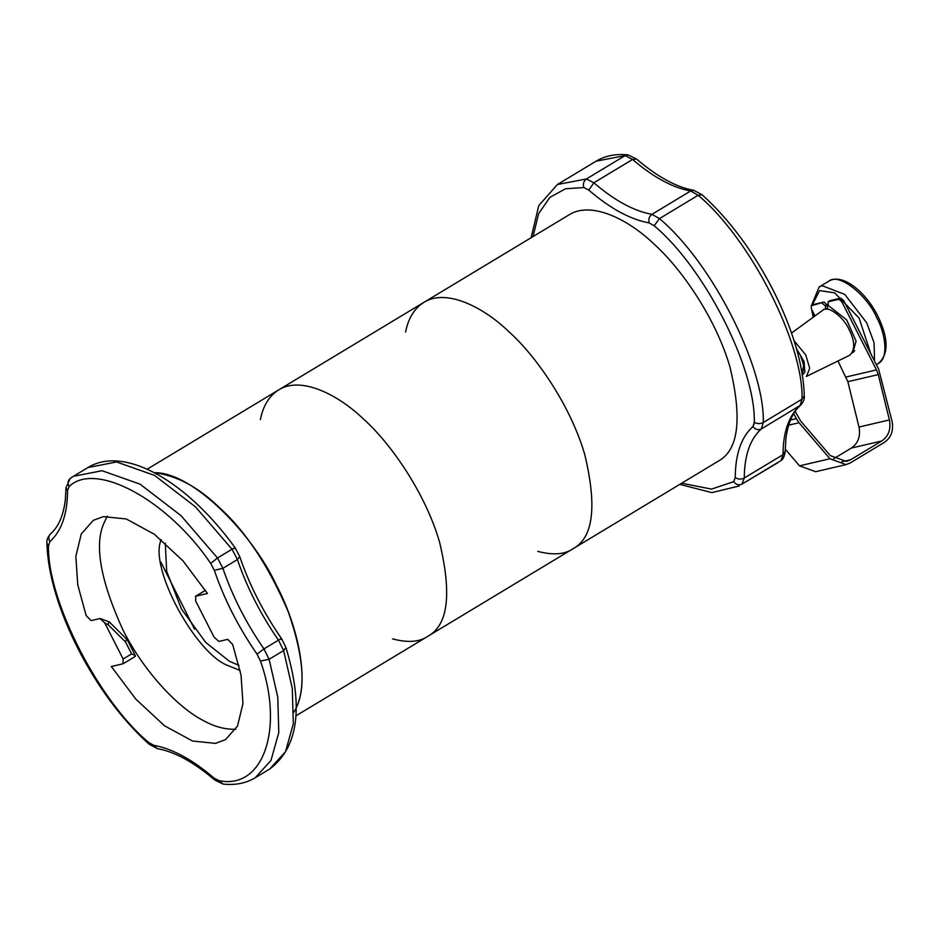 <?xml version="1.0" encoding="UTF-8"?>
<svg xmlns="http://www.w3.org/2000/svg" width="939" height="939" viewBox="0 0 939 939"><rect width="100%" height="100%" fill="white"/><g stroke="black" fill="none" stroke-linecap="round" stroke-linejoin="round"><path stroke-width="1.41" d="M392.572 638.896C407.526 642.851 419.123 642.088 427.362 636.607L428.7 635.75C448.255 624.482 451.847 593.155 439.464 541.78C425.074 492.447 390.413 443.102 363.769 419.299C337.84 394.251 300.715 375.846 278.648 389.931C269.176 395.906 263.084 405.801 260.385 419.627M293.942 712.067C306.396 692.02 304.506 658.591 288.261 611.805C268.448 565.548 245.208 530.558 218.564 506.837C198.07 486.977 176.673 475.592 154.36 472.693C193.821 472.059 254.011 536.228 276.219 584.856C296.501 622.768 310.539 679.014 296.149 707.889M681.737 483.245L711.527 489.102L733.688 481.66L735.249 477.575C735.39 454.053 741.282 437.046 752.949 426.552L754.299 422.233C755.672 368.217 704.485 267.744 654.19 225.759L649.189 222.919C630.456 219.526 610.315 208.587 588.788 190.124L583.835 187.554L565.478 188.798L549.878 197.366L538.669 213.587L533.023 236.569M195.652 600.983L214.045 637.088L218.822 641.443L227.696 639.365L232.649 644.424L241.03 675.071L242.966 703.651L237.497 726.082L225.501 739.627L215.454 743.371L192.542 741.024L164.501 725.765L135.85 699.168L111.33 666.502L123.021 663.779L123.138 659.002L104.745 622.909L99.98 618.555L91.106 620.62L86.142 615.573L77.773 584.915L75.836 556.334L81.294 533.915L93.301 520.359L103.349 516.626L126.26 518.974L154.301 534.232L182.941 560.818L207.472 593.495L195.782 596.218L195.652 600.983M214.315 570.302L210.712 563.412C167.846 500.041 95.449 460.72 69.122 486.519L67.561 490.604C67.42 514.126 61.516 531.134 49.861 541.627L48.511 545.946C47.138 599.974 98.325 700.435 148.608 742.42L153.62 745.261C172.353 748.653 192.495 759.592 214.022 778.055L218.975 780.626C263.213 789.981 284.423 728.828 260.467 661.044L257.016 654.119C238.424 627.193 224.186 599.258 214.315 570.302L222.895 568.318C232.379 596.159 246.077 623.026 263.953 648.908L278.472 640.152C260.596 614.27 246.898 587.403 237.414 559.562L222.895 568.318L217.496 557.989L232.015 549.233L195.5 506.872L154.559 475.392L116.542 461.965L87.879 467.575L73.359 476.331L102.022 470.721L140.04 484.148L180.981 515.628L217.496 557.989L210.712 563.412M107.257 516.145L103.302 524.596C94.463 546.557 100.954 581.558 122.774 629.588C145.275 674.425 180.159 708.875 203.07 720.401C214.069 726.61 224.961 729.568 235.748 729.263M160.851 562.05L194.549 629.224M123.138 659.002L131.613 653.896L125.509 641.924L108.255 624.858L104.745 622.909M131.613 653.896C134.958 655.164 136.132 656.032 135.122 656.478L134.43 655.117M125.509 641.924L126.483 639.518M854.748 350.728L852.8 351.925M791.518 333.063L822.681 310.316C828.034 304.588 844.184 317.887 849.114 329.601C855.018 341.444 855.229 349.989 849.748 355.235L806.308 376.469M829.747 300.856L828.198 301.795L838.844 299.306L840.781 298.144L843.738 300.609L878.599 369.039L892.05 421.306C893.764 430.52 891.228 437.527 884.432 442.328L850.37 462.868L846.086 464.605L829.935 458.76L799.054 422.738L788.666 425.156M830.135 300.621L840.781 298.144M795.145 411.388L800.838 421.271L830.276 455.603L846.426 461.448L850.699 459.711L881.791 440.966L851.38 448.056C858.176 443.255 860.711 436.248 858.997 427.034L847.847 381.68L837.952 360.999M833.679 458.725L851.38 448.056M858.997 427.034L889.409 419.944L878.258 374.591L847.847 381.68M829.923 300.703L827.987 301.877L828.444 305.609L846.661 319.859L856.098 341.15L852.776 352.688M846.098 376.997L876.51 369.907L841.802 301.783L838.844 299.306M814.982 315.938L811.39 308.872L811.261 305.774L813.197 304.612L824.055 302.041L827.329 305.152L827.552 308.18L826.625 309.154M813.409 304.518L811.472 305.691L824.055 302.041M827.013 304.518L825.076 305.68L822.118 303.203M825.076 305.68L825.393 306.314L827.329 305.152M827.552 308.18L825.616 309.342L825.393 306.314M852.624 352.278L853.68 352.008M846.086 464.605L815.674 471.707L799.523 465.85L785.227 449.171M790.509 420.003L796.319 418.641L793.737 413.571M876.51 369.907L878.258 374.591M889.409 419.944C891.123 429.158 888.587 436.166 881.791 440.966M796.319 418.641L799.054 422.738M537.777 551.357C552.731 555.313 564.327 554.55 572.567 549.069L573.905 548.212C593.46 536.932 597.051 505.605 584.668 454.241C570.266 404.897 535.617 355.564 508.961 331.76C483.045 306.713 445.919 288.296 423.841 302.393C414.381 308.368 408.289 318.262 405.578 332.089M572.567 549.069L573.905 548.212C593.46 536.932 597.051 505.605 584.668 454.241C570.266 404.897 535.617 355.564 508.961 331.76C483.045 306.713 445.919 288.296 423.841 302.393L569.046 214.855C591.124 200.758 628.25 219.174 654.166 244.21C680.81 268.014 715.471 317.359 729.873 366.691C742.256 418.066 738.664 449.394 719.11 460.662L428.7 635.75C448.255 624.482 451.847 593.155 439.464 541.78C425.074 492.447 390.413 443.102 363.769 419.299C337.84 394.251 300.715 375.846 278.648 389.931L147.188 469.195M698.158 195.265L659.436 218.599C711.621 262.169 764.745 366.421 763.325 422.491L802.047 399.145C803.467 343.087 750.343 238.823 698.158 195.265L690.658 190.993C672.641 187.73 653.274 177.213 632.569 159.454L593.847 182.8C614.552 200.559 633.919 211.075 651.936 214.338L690.658 190.993L693.839 190.347L702.067 194.772L698.158 195.265M596.089 161.179L557.367 184.525L586.417 178.95L625.139 155.604L596.089 161.179C605.373 155.698 616.043 153.609 628.074 154.923L625.139 155.604L632.569 159.454L636.536 159.02C657.5 176.896 676.608 187.331 693.839 190.347M777.856 462.669L741.927 484.148L781.013 460.568C783.149 459.312 784.546 456.225 785.204 451.307L785.884 438.947C787.891 423.125 792.845 411.845 800.721 405.108L761.294 428.97C750.085 439.053 744.404 455.415 744.275 478.021L782.997 454.676C783.126 432.069 788.807 415.719 800.016 405.625L802.047 399.145L804.254 395.73C804.805 398.465 803.631 401.587 800.721 405.108M583.835 187.554C582.779 183.938 583.647 181.074 586.417 178.95L593.847 182.8L588.788 190.124M649.189 222.919C648.239 219.327 649.154 216.463 651.936 214.338L659.436 218.599L654.19 225.759M754.299 422.233C757.127 423.959 760.144 424.052 763.325 422.491L761.294 428.97C758.149 430.391 755.367 429.593 752.949 426.552M735.249 477.575C738.077 479.418 741.094 479.571 744.275 478.021L741.927 484.148C738.793 485.569 736.047 484.735 733.688 481.66M781.013 460.568L782.997 454.676L785.204 451.307M269.646 769.064L285.526 751.669L293.32 723.699L292.299 688.475L283.637 650.551L269.117 659.295L277.78 697.231L278.801 732.455L270.995 760.426L255.126 777.821L269.646 769.064C298.379 747.514 303.813 706.985 285.937 647.476L283.637 650.551L278.472 640.152C281.266 638.543 282.181 638.332 281.219 639.529M70.554 478.186L73.359 476.331L70.554 478.186C67.854 480.298 67.373 483.069 69.122 486.519M165.264 543.106L166.696 571.417L181.52 609.129L205.747 642.44L229.398 661.267L238.976 665.375M161.238 539.667C148.256 567.309 196.697 655.293 228.682 665.81L240.138 670.528M87.879 467.575C124.922 444.687 188.199 482.552 235.255 547.977L239.738 556.592L237.414 559.562L232.015 549.233C234.809 547.625 235.771 547.496 234.914 548.822M257.016 654.119L263.953 648.908L269.117 659.295L260.467 661.044M153.62 745.261L157.376 748.653L149.137 744.228L148.608 742.42M214.022 778.055L214.679 779.98L223.13 784.077C235.161 785.391 245.83 783.302 255.126 777.821M149.137 744.228C94.358 695.365 48.312 605.232 46.95 543.27L48.511 545.946M218.975 780.626L223.13 784.077M51.187 533.375C48.499 535.465 48.053 538.223 49.861 541.627M46.95 543.27C46.398 540.535 47.584 537.413 50.483 533.892C58.371 527.143 63.324 515.84 65.331 499.994L66 487.693L67.561 490.604M205.465 590.373L195.782 596.218M108.654 621.888L108.255 624.858M853.927 351.221L853.269 350.634M876.357 364.637L878.376 363.416C889.01 358.182 885.371 332.887 876.404 316.983C867.613 296.29 839.255 272.052 828.808 281.184L819.125 287.029L811.413 305.68M820.076 286.512L822.306 285.738L844.76 294.4L866.72 322.816L874.068 342.758L874.514 360.541M870.805 353.745L859.091 318.063L834.677 292.851L819.571 290.609L812.176 305.222M812.505 311.055L813.573 316.959M794.018 340.669L805.768 354.989L809.7 368.241L806.507 376.363M802.211 375.177L804.887 372.114L804.089 361.585L796.284 348.322M796.648 349.637L801.448 356.832L804.57 366.961L802.012 373.945M841.814 461.788L850.699 459.711M799.523 465.85L829.935 458.76M843.738 300.609L841.802 301.783M752.738 426.74L754.228 423.841M427.362 636.607L295.902 715.858M557.367 184.525L538.798 205.582L531.098 237.731M679.824 484.395L711.844 492.599L739.134 486.015M628.074 154.923L636.536 159.02M702.067 194.772C756.846 243.635 802.892 333.768 804.254 395.73M801.331 370.025L804.606 367.888M239.738 556.592C249.398 584.95 263.366 612.357 281.641 638.79L285.937 647.476M157.376 748.653C174.595 751.669 193.704 762.104 214.679 779.98M66 487.693L70.202 478.432M195.453 596.347L205.43 590.326M123.338 663.65L135.063 656.572M135.075 655.117L127.246 639.776M100.32 618.519L109.358 621.982L127.023 639.459M803.127 367.724C802.282 367.384 805.779 369.508 800.803 356.82M828.808 281.184C842.142 272.826 865.5 291.454 877.73 315.88C888.634 338.345 888.857 354.191 878.376 363.416M811.683 309.436L813.139 317.276M423.841 302.393L278.648 389.931"/></g></svg>
